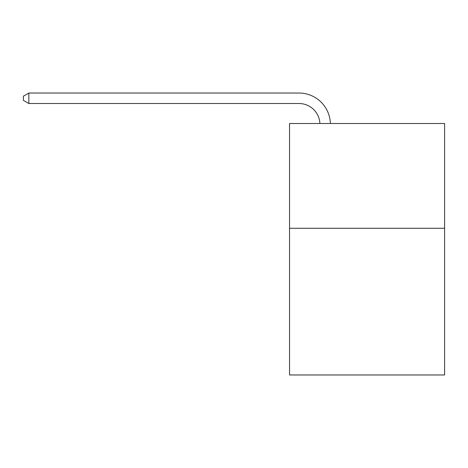 <?xml version="1.0" encoding="UTF-8"?>
<svg xmlns="http://www.w3.org/2000/svg" width="468" height="468" viewBox="0 0 468 468"><rect width="100%" height="100%" fill="white"/><g stroke="black" fill="none" stroke-linecap="round" stroke-linejoin="round"><path stroke-width="0.7" d="M444.6 228.279L444.6 374.967L289.534 374.967L289.534 123.505L444.6 123.505L444.6 228.279L289.534 228.279M319.896 123.505A20.955 20.955 0 0 0 298.958 103.51A20.955 20.955 0 0 1 319.896 123.505A20.955 20.955 0 0 0 298.958 103.51A20.955 20.955 0 0 1 319.896 123.505A20.955 20.955 0 0 0 298.958 103.51A20.955 20.955 0 0 1 319.896 123.505A20.955 20.955 0 0 0 298.958 103.51A20.955 20.955 0 0 1 319.896 123.505A20.955 20.955 0 0 0 298.958 103.51A20.955 20.955 0 0 1 319.896 123.505A20.955 20.955 0 0 0 298.958 103.51A20.955 20.955 0 0 1 319.896 123.505A20.955 20.955 0 0 0 298.958 103.51A20.955 20.955 0 0 1 319.896 123.505A20.955 20.955 0 0 0 298.958 103.51A20.955 20.955 0 0 1 319.896 123.505A20.955 20.955 0 0 0 298.958 103.51A20.955 20.955 0 0 1 319.896 123.505A20.955 20.955 0 0 0 298.958 103.51A20.955 20.955 0 0 1 319.896 123.505A20.955 20.955 0 0 0 298.958 103.51A20.955 20.955 0 0 1 319.896 123.505A20.955 20.955 0 0 0 298.958 103.51A20.955 20.955 0 0 1 319.896 123.505A20.955 20.955 0 0 0 298.958 103.51A20.955 20.955 0 0 1 319.896 123.505A20.955 20.955 0 0 0 298.958 103.51A20.955 20.955 0 0 1 319.896 123.505A20.955 20.955 0 0 0 298.958 103.51A20.955 20.955 0 0 1 319.896 123.505A20.955 20.955 0 0 0 298.958 103.51A20.955 20.955 0 0 1 319.896 123.505A20.955 20.955 0 0 0 298.958 103.51A20.955 20.955 0 0 1 319.896 123.505A20.955 20.955 0 0 0 298.958 103.51A20.955 20.955 0 0 1 319.896 123.505A20.955 20.955 0 0 0 298.958 103.51A20.955 20.955 0 0 1 319.896 123.505A20.955 20.955 0 0 0 298.958 103.51A20.955 20.955 0 0 1 319.896 123.505A20.955 20.955 0 0 0 298.958 103.51A20.955 20.955 0 0 1 319.896 123.505A20.955 20.955 0 0 0 298.958 103.51L28.846 103.51L23.4 100.368L23.4 96.18L28.846 93.033L298.958 93.033A31.432 31.432 0 0 1 330.379 123.505M28.846 93.033L298.958 93.033L28.846 93.033L298.958 93.033L28.846 93.033L298.958 93.033L28.846 93.033L298.958 93.033L28.846 93.033L298.958 93.033L28.846 93.033L298.958 93.033L28.846 93.033L298.958 93.033L28.846 93.033L298.958 93.033L28.846 93.033L298.958 93.033L28.846 93.033L298.958 93.033L28.846 93.033L298.958 93.033L28.846 93.033L298.958 93.033L28.846 93.033L298.958 93.033L28.846 93.033L298.958 93.033L28.846 93.033L298.958 93.033L28.846 93.033L298.958 93.033L28.846 93.033L298.958 93.033L28.846 93.033L298.958 93.033L28.846 93.033L298.958 93.033L28.846 93.033L298.958 93.033L28.846 93.033L298.958 93.033L28.846 93.033L28.846 103.51"/></g></svg>
